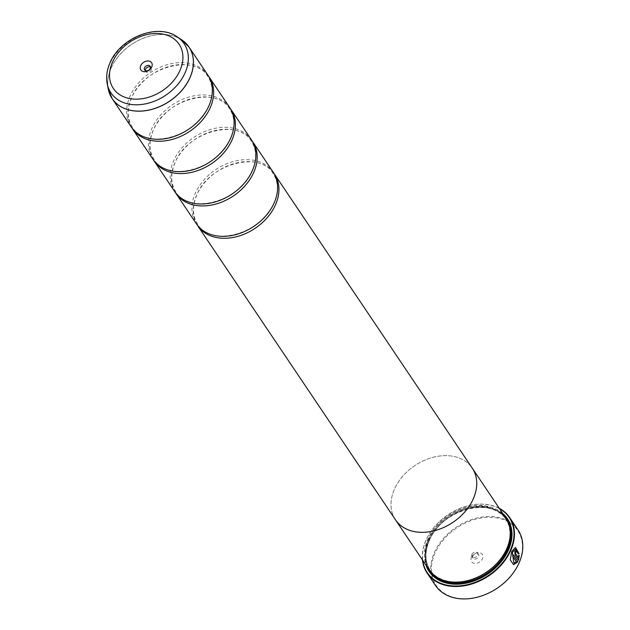 <?xml version="1.0" encoding="UTF-8"?>
<svg xmlns="http://www.w3.org/2000/svg" width="630" height="630" viewBox="0 0 630 630"><rect width="100%" height="100%" fill="white"/><g stroke="black" fill="none" stroke-linecap="round" stroke-linejoin="round"><path stroke-width="0.47" stroke-dasharray="3.15 2.36" d="M207.892 75.135A46.266 34.17 -33.9 0 0 168.076 64.441A46.266 34.17 -33.9 0 0 129.938 96.477A46.266 34.17 -33.9 0 0 131.119 126.772M229.651 107.478A46.266 34.17 -33.9 0 0 189.835 96.792A46.266 34.17 -33.9 0 0 151.696 128.819A46.266 34.17 -33.9 0 0 152.877 159.122M251.409 139.828A46.266 34.17 -33.9 0 0 211.593 129.142A46.266 34.17 -33.9 0 0 173.455 161.17A46.266 34.17 -33.9 0 0 174.636 191.465M273.168 172.179A46.266 34.17 -33.9 0 0 233.36 161.485A46.266 34.17 -33.9 0 0 195.213 193.52A46.266 34.17 -33.9 0 0 196.395 223.815M513.584 564.701L510.158 559.913L511.67 551.289L515.521 547.478M518.994 553.636L518.222 553.975L515.403 549.21M516.009 551.99A49.731 36.729 146.1 0 1 515.986 552.061L515.411 552.297M518.577 560.251L514.907 554.935L514.757 551.329L516.442 550.62M518.994 562.795A49.156 36.304 146.1 0 1 459.443 598.5A49.156 36.304 146.1 0 1 434.913 553.282A49.156 36.304 146.1 0 1 494.463 517.569A49.156 36.304 146.1 0 1 518.994 562.795M518.002 529.956A49.731 36.729 -33.9 0 0 475.209 518.466A49.731 36.729 -33.9 0 0 434.204 552.896A49.731 36.729 -33.9 0 0 435.472 585.467M145.302 70.576A3.355 2.481 -33.9 0 0 145.617 71.442A3.355 2.481 -33.9 0 0 148.499 72.222A3.355 2.481 -33.9 0 0 151.263 69.898A3.355 2.481 -33.9 0 0 151.176 67.701A3.355 2.481 -33.9 0 0 150.491 67.087M471.413 557.408A6.473 4.78 146.1 0 1 479.265 552.707A6.473 4.78 146.1 0 1 482.493 558.66A6.473 4.78 146.1 0 1 474.65 563.37A6.473 4.78 146.1 0 1 471.413 557.408M472.909 555.967A3.355 2.481 146.1 0 1 475.674 553.644A3.355 2.481 146.1 0 1 478.564 554.416A3.355 2.481 146.1 0 1 478.65 556.613A3.355 2.481 146.1 0 1 475.886 558.936A3.355 2.481 146.1 0 1 472.996 558.164A3.355 2.481 146.1 0 1 472.909 555.967M471.909 554.479A3.355 2.481 146.1 0 1 474.673 552.156A3.355 2.481 146.1 0 1 477.564 552.927A3.355 2.481 146.1 0 1 477.65 555.124A3.355 2.481 146.1 0 1 474.886 557.448A3.355 2.481 146.1 0 1 471.996 556.676A3.355 2.481 146.1 0 1 471.909 554.479M499.551 508.701A49.384 36.477 -33.9 0 0 426.014 540.319A49.384 36.477 -33.9 0 0 422.746 560.361M422.478 559.96A49.731 36.729 146.1 0 1 425.849 540.477A49.731 36.729 146.1 0 1 499.275 508.308M428.51 539.705A45.699 33.752 -33.9 0 0 429.676 569.63A45.699 33.752 -33.9 0 0 469.003 580.191A45.699 33.752 -33.9 0 0 506.685 548.549A45.699 33.752 -33.9 0 0 505.52 518.616A45.699 33.752 -33.9 0 0 466.192 508.063A45.699 33.752 -33.9 0 0 428.51 539.705M505.78 517.97A46.281 34.177 -33.9 0 0 465.956 507.284A46.281 34.177 -33.9 0 0 427.801 539.319A46.281 34.177 -33.9 0 0 428.983 569.63M502.819 513.568A47.203 34.863 -33.9 0 0 427.88 540.524A47.203 34.863 -33.9 0 0 426.014 565.228M504.528 516.112A46.628 34.437 -33.9 0 0 464.404 509.41A46.628 34.437 -33.9 0 0 428.589 540.91A46.628 34.437 -33.9 0 0 427.731 567.772M208.522 76.12A46.266 34.17 -33.9 0 0 168.651 66.591A46.266 34.17 -33.9 0 0 131.245 98.414A46.266 34.17 -33.9 0 0 131.788 127.725M394.963 519.025A46.281 34.177 146.1 0 1 394.293 489.51A46.266 34.17 146.1 0 1 432.448 457.474A46.266 34.17 146.1 0 1 472.256 468.169M230.281 108.462A46.266 34.17 -33.9 0 0 190.41 98.941A46.266 34.17 -33.9 0 0 153.003 130.764A46.266 34.17 -33.9 0 0 153.555 160.075M252.039 140.813A46.266 34.17 -33.9 0 0 212.168 131.284A46.266 34.17 -33.9 0 0 174.762 163.115A46.266 34.17 -33.9 0 0 175.313 192.426M273.798 173.163A46.266 34.17 -33.9 0 0 233.927 163.635A46.266 34.17 -33.9 0 0 196.521 195.457A46.266 34.17 -33.9 0 0 197.072 224.776M395.49 519.805A46.266 34.17 146.1 0 1 394.309 489.51A46.281 34.177 146.1 0 1 431.865 457.624A46.281 34.177 146.1 0 1 471.736 467.389M518.214 557.582L518.348 555.684L519.246 555.353M513.852 562.984L516.372 561.858L512.647 556.329A49.731 36.729 -33.9 0 0 513.316 554.904L513.411 554.92M109.84 94.264A46.266 34.17 146.1 0 1 111.022 68.355A46.266 34.17 146.1 0 1 146.058 37.272A46.266 34.17 146.1 0 1 185.803 43.171M181.645 39.785A46.25 34.162 -33.9 0 0 110.998 68.308A46.25 34.162 -33.9 0 0 108.273 89.137M509.702 527.491A45.699 33.752 -33.9 0 0 506.173 519.592A45.699 33.752 -33.9 0 0 466.846 509.032A45.699 33.752 -33.9 0 0 429.164 540.674A45.699 33.752 -33.9 0 0 430.329 570.607A45.699 33.752 -33.9 0 0 436.314 576.852M506.307 518.789A46.281 34.177 -33.9 0 0 466.436 509.072A46.281 34.177 -33.9 0 0 428.888 540.942A46.281 34.177 -33.9 0 0 429.542 570.433M107.21 83.845A44.084 32.555 146.1 0 1 109.809 63.992A44.084 32.555 146.1 0 1 177.14 36.808M208.892 105.643C197.237 136.875 145.435 150.751 132.442 127.291C127.181 119.125 126.835 109.431 131.426 98.201C143.073 66.969 194.875 53.093 207.868 76.553C213.137 84.719 213.475 94.413 208.892 105.643M230.651 137.994C218.996 169.226 167.194 183.102 154.2 159.642C148.94 151.476 148.593 141.774 153.185 130.552C164.832 99.32 216.633 85.444 229.627 108.903C234.895 117.07 235.234 126.764 230.651 137.994M252.409 170.336C240.755 201.569 188.953 215.444 175.959 191.985C170.698 183.818 170.352 174.124 174.943 162.902C186.59 131.67 238.392 117.794 251.386 141.254C256.654 149.42 256.993 159.114 252.409 170.336M274.168 202.687C262.513 233.919 210.711 247.795 197.718 224.335C192.457 216.169 192.119 206.475 196.702 195.245C208.349 164.013 260.151 150.137 273.144 173.596C278.413 181.763 278.751 191.465 274.168 202.687M151.176 67.701L150.176 66.213M477.564 552.927L478.564 554.416M505.52 518.616L506.173 519.592C492.495 495.574 440.929 509.607 429.203 540.847C424.533 552.195 424.911 562.11 430.329 570.607L429.676 569.63M471.996 556.676L472.996 558.164M145.617 71.442L144.616 69.962"/><path stroke-width="0.94" d="M108.273 89.137A46.25 34.162 -33.9 0 0 145.609 110.62A46.25 34.162 -33.9 0 0 190.11 77.262A46.25 34.162 -33.9 0 0 181.645 39.785L177.14 36.808A44.084 32.555 146.1 0 1 185.212 72.521A44.084 32.555 146.1 0 1 142.797 104.32A44.084 32.555 146.1 0 1 107.21 83.845L108.273 89.137L112.203 98.65L131.119 126.772A46.266 34.17 -33.9 0 0 170.927 137.458A46.266 34.17 -33.9 0 0 209.066 105.43A46.266 34.17 -33.9 0 0 207.892 75.135L188.976 47.014A46.266 34.17 146.1 0 1 190.158 77.309A46.266 34.17 146.1 0 1 152.011 109.344A46.266 34.17 146.1 0 1 112.203 98.65A46.266 34.17 146.1 0 1 109.84 94.264M131.788 127.725A46.266 34.17 -33.9 0 0 132.426 128.709L152.877 159.122A46.266 34.17 -33.9 0 0 192.685 169.809A46.266 34.17 -33.9 0 0 230.832 137.781A46.266 34.17 -33.9 0 0 229.651 107.478L209.191 77.073A46.266 34.17 -33.9 0 0 208.522 76.12M153.555 160.075A46.266 34.17 -33.9 0 0 154.185 161.06L174.636 191.465A46.266 34.17 -33.9 0 0 214.444 202.159A46.266 34.17 -33.9 0 0 252.591 170.124A46.266 34.17 -33.9 0 0 251.409 139.828L230.95 109.423A46.266 34.17 -33.9 0 0 230.281 108.462M175.313 192.426A46.266 34.17 -33.9 0 0 175.943 193.41L196.395 223.815A46.266 34.17 -33.9 0 0 236.203 234.51A46.266 34.17 -33.9 0 0 274.349 202.474A46.266 34.17 -33.9 0 0 273.168 172.179L252.709 141.774A46.266 34.17 -33.9 0 0 252.039 140.813M515.498 549.226L512.308 552.305L513.852 562.984L512.426 552.266L515.498 549.226L518.317 553.983L519.088 553.644L515.521 547.478L511.749 551.345L510.261 559.928L513.584 564.701L517.962 561.677L513.411 554.92A49.731 36.729 146.1 0 1 512.749 556.337L516.466 561.873L513.954 562.999M515.474 547.478L518.994 553.636L518.222 553.975M513.379 554.998L517.962 561.677M517.86 561.669L513.568 564.701M515.986 552.061L515.411 552.297L515.474 553.502L518.214 557.582L515.568 553.51L515.505 552.313L516.08 552.077A49.731 36.729 -33.9 0 0 516.545 550.628L515.946 550.195M515.505 552.313L516.08 552.077M515.899 550.187L516.545 550.628L514.852 551.345L515.009 554.943L518.577 560.251L519.246 555.353L518.443 555.692L518.317 557.589M427.116 573.048L435.472 585.467A49.731 36.729 -33.9 0 0 478.264 596.957A49.731 36.729 -33.9 0 0 519.27 562.527A49.731 36.729 -33.9 0 0 518.002 529.956L509.646 517.537A49.731 36.729 146.1 0 1 510.914 550.1A49.731 36.729 146.1 0 1 469.909 584.538A49.731 36.729 146.1 0 1 427.116 573.048A49.731 36.729 146.1 0 1 422.478 559.96M151.759 66.969A6.473 4.78 -33.9 0 0 148.53 61.008A6.473 4.78 -33.9 0 0 140.679 65.709A6.473 4.78 -33.9 0 0 143.916 71.67A6.473 4.78 -33.9 0 0 151.759 66.969M150.263 68.41A3.355 2.481 -33.9 0 0 150.176 66.213A3.355 2.481 -33.9 0 0 147.294 65.441A3.355 2.481 -33.9 0 0 144.53 67.764A3.355 2.481 -33.9 0 0 144.616 69.962A3.355 2.481 -33.9 0 0 147.499 70.733A3.355 2.481 -33.9 0 0 150.263 68.41M150.491 67.087A3.355 2.481 -33.9 0 0 145.53 69.253A3.355 2.481 -33.9 0 0 145.302 70.576M422.746 560.361A49.384 36.477 -33.9 0 0 461.64 585.672A49.384 36.477 -33.9 0 0 510.489 549.88A49.384 36.477 -33.9 0 0 499.551 508.701M395.475 519.813L428.983 569.63A46.281 34.177 -33.9 0 0 468.807 580.324A46.281 34.177 -33.9 0 0 506.961 548.281A46.281 34.177 -33.9 0 0 505.78 517.97L472.272 468.153A46.266 34.17 146.1 0 1 473.437 498.464A46.281 34.177 146.1 0 1 435.298 530.507A46.281 34.177 146.1 0 1 395.475 519.813A46.281 34.177 146.1 0 1 394.963 519.025M426.014 565.228A47.203 34.863 -33.9 0 0 465.373 583.348A47.203 34.863 -33.9 0 0 508.623 549.667A47.203 34.863 -33.9 0 0 502.819 513.568M427.731 567.772A46.628 34.437 -33.9 0 0 467.271 582.868A46.628 34.437 -33.9 0 0 508.347 549.935A46.628 34.437 -33.9 0 0 504.528 516.112M132.426 128.709A46.266 34.17 -33.9 0 0 172.234 139.403A46.266 34.17 -33.9 0 0 210.373 107.368A46.266 34.17 -33.9 0 0 209.191 77.073M154.185 161.06A46.266 34.17 -33.9 0 0 193.993 171.746A46.266 34.17 -33.9 0 0 232.131 139.718A46.266 34.17 -33.9 0 0 230.95 109.423M175.943 193.41A46.266 34.17 -33.9 0 0 215.751 204.096A46.266 34.17 -33.9 0 0 253.89 172.069A46.266 34.17 -33.9 0 0 252.709 141.774M197.072 224.776A46.266 34.17 -33.9 0 0 197.702 225.761A46.266 34.17 -33.9 0 0 237.51 236.447A46.266 34.17 -33.9 0 0 275.649 204.419A46.266 34.17 -33.9 0 0 274.467 174.116A46.266 34.17 -33.9 0 0 273.798 173.163M471.736 467.389A46.281 34.177 146.1 0 1 472.272 468.153A46.281 34.177 146.1 0 1 473.453 498.464A46.266 34.17 146.1 0 1 435.298 530.491A46.266 34.17 146.1 0 1 395.49 519.805L197.702 225.761M499.275 508.308A49.731 36.729 146.1 0 1 509.646 517.537M519.144 555.345L518.474 560.243M516.442 550.62A49.731 36.729 146.1 0 1 516.009 551.99M436.314 576.852A45.699 33.752 -33.9 0 0 507.339 549.517A45.699 33.752 -33.9 0 0 509.702 527.491M429.542 570.433A46.281 34.177 -33.9 0 0 469.279 582.104A46.281 34.177 -33.9 0 0 508.048 549.895A46.281 34.177 -33.9 0 0 506.307 518.789M112.337 62.504A39.611 29.256 -33.9 0 0 132.111 98.949A39.611 29.256 -33.9 0 0 180.101 70.174A39.611 29.256 -33.9 0 0 160.335 33.729A39.611 29.256 -33.9 0 0 112.337 62.504M185.803 43.171A46.266 34.17 146.1 0 1 188.976 47.014L181.645 39.785M107.21 83.845C105.942 77.136 106.816 70.276 109.833 63.252C119.787 38.076 157.413 22.633 177.14 36.808M274.467 174.116L472.256 468.169"/></g></svg>
